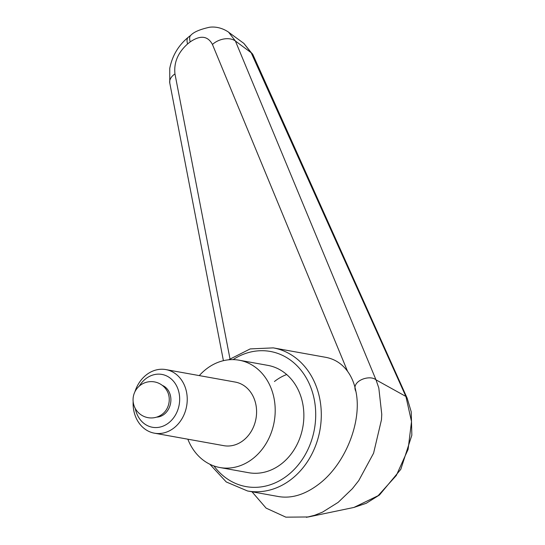 <?xml version="1.0" encoding="UTF-8"?>
<svg xmlns="http://www.w3.org/2000/svg" width="545" height="545" viewBox="0 0 545 545"><rect width="100%" height="100%" fill="white"/><g stroke="black" fill="none" stroke-linecap="round" stroke-linejoin="round"><path stroke-width="0.82" d="M229.976 358.78L174.959 73.916C173.732 62.586 177.942 52.593 187.596 43.941A16.152 6.547 -128.2 0 1 188.236 37.292A16.152 6.547 -128.2 0 1 188.277 37.258L190.886 35.207A16.152 6.547 -128.2 0 1 190.988 35.132M187.596 43.941L190.205 41.89A16.152 6.547 -128.2 0 1 190.845 35.241A16.152 6.547 -128.2 0 1 190.886 35.207C193.795 32.012 200.008 29.362 209.525 27.25C213.013 26.773 220.493 26.637 228.73 32.244M378.107 495.698L353.903 507.45L366.226 503.294L379.449 495.01L400.8 469.334L411.85 435.203L411.237 411.85L407.135 398.109L405.902 396.447L411.509 421.523L408.11 449.353L396.331 475.458L378.114 495.698M209.839 464.231L226.257 481.957L247.532 490.977L278.883 496.618C291.97 498.695 305.384 494.465 319.132 483.926C345.435 463.884 362.323 421.421 355.912 391.433C350.442 381.234 369.476 374.217 375.995 379.838L235.386 40.991A20428.978 14851.734 -64 0 1 251.177 52.736L405.882 396.433L376.002 379.845M306.447 517.328L314.594 515.291L322.565 512.109L338.152 502.367L352.39 488.674L358.753 480.595L373.584 453.202L381.452 419.841L381.766 414.336L378.816 388.006L376.023 379.865M239.187 360.211L267.854 365.375A54.52 45.358 100.2 0 1 303.265 406.795A54.52 45.358 100.2 0 1 281.649 463.7A54.52 45.358 100.2 0 1 248.54 472.692L219.873 467.528A54.52 45.358 -79.8 0 0 252.982 458.543A54.52 45.358 -79.8 0 0 274.598 401.631A54.52 45.358 -79.8 0 0 239.187 360.211A54.52 45.358 -79.8 0 0 206.078 369.203A54.52 45.358 -79.8 0 0 199.293 375.6M274.448 381.507A54.52 45.358 100.2 0 1 286.697 374.538M355.912 391.433C354.413 383.612 351.627 376.902 347.547 371.295C341.913 363.658 334.637 358.998 325.733 357.322L273.283 347.88L250.196 348.916L228.628 359.802M174.959 73.916A16.152 9.735 168.9 0 0 169.767 83.017L169.747 68.445C172.22 55.781 178.399 45.385 188.284 37.258A16.152 6.547 -128.2 0 1 188.325 37.224M190.205 41.89C200.362 34.975 207.781 35.834 212.448 44.458L347.547 371.295M212.448 44.458A16.152 10.893 -22.3 0 1 235.386 40.991L228.696 32.291L243.813 43.362L251.177 52.736A12.113 7.296 155.7 0 1 252.989 54.786M139.288 386.085A26.841 22.331 100.2 0 1 145.638 378.857A26.841 22.331 100.2 0 1 176.485 385.69A26.841 22.331 100.2 0 1 168.732 422.845A26.841 22.331 100.2 0 1 135.262 408.457M134.922 391.766A32.312 26.882 100.2 0 1 146.271 374.919A32.312 26.882 100.2 0 1 165.891 369.592A32.312 26.882 100.2 0 1 186.881 394.137A32.312 26.882 100.2 0 1 174.066 427.859A32.312 26.882 100.2 0 1 154.446 433.186A32.312 26.882 100.2 0 1 133.15 401.611M165.891 369.592L235.249 382.072A32.312 26.882 100.2 0 1 256.232 406.618A32.312 26.882 100.2 0 1 243.424 440.34A32.312 26.882 100.2 0 1 223.804 445.667L154.446 433.186M162.594 413.962A16.357 13.605 -79.8 0 0 163.289 413.376A16.357 13.605 -79.8 0 0 167.274 391.242A18.176 18.176 0 0 0 133.348 396.562A18.176 18.176 0 0 0 163.296 413.376M162.369 385.417A16.357 13.605 100.2 0 1 170.851 398.579A16.357 13.605 100.2 0 1 164.222 414.255A16.357 13.605 100.2 0 1 156.66 417.123M187.848 439.202A54.52 45.358 -79.8 0 0 219.873 467.528M247.532 490.977A72.696 60.481 -79.8 0 0 291.677 478.987A72.696 60.481 -79.8 0 0 312.66 378.366A72.696 60.481 -79.8 0 0 273.283 347.88M233.076 359.618A68.656 57.116 100.2 0 1 307.557 380.246A68.656 57.116 100.2 0 1 291.425 472.14A68.656 57.116 100.2 0 1 213.94 465.955M223.409 360.681L169.774 83.017A16.152 9.735 168.9 0 0 169.808 83.222M308.347 516.96L285.873 517.164L266.11 508.124L251.988 491.774M353.896 507.45L308.259 516.987M243.765 43.259L252.982 54.793L407.108 398.054"/></g></svg>
